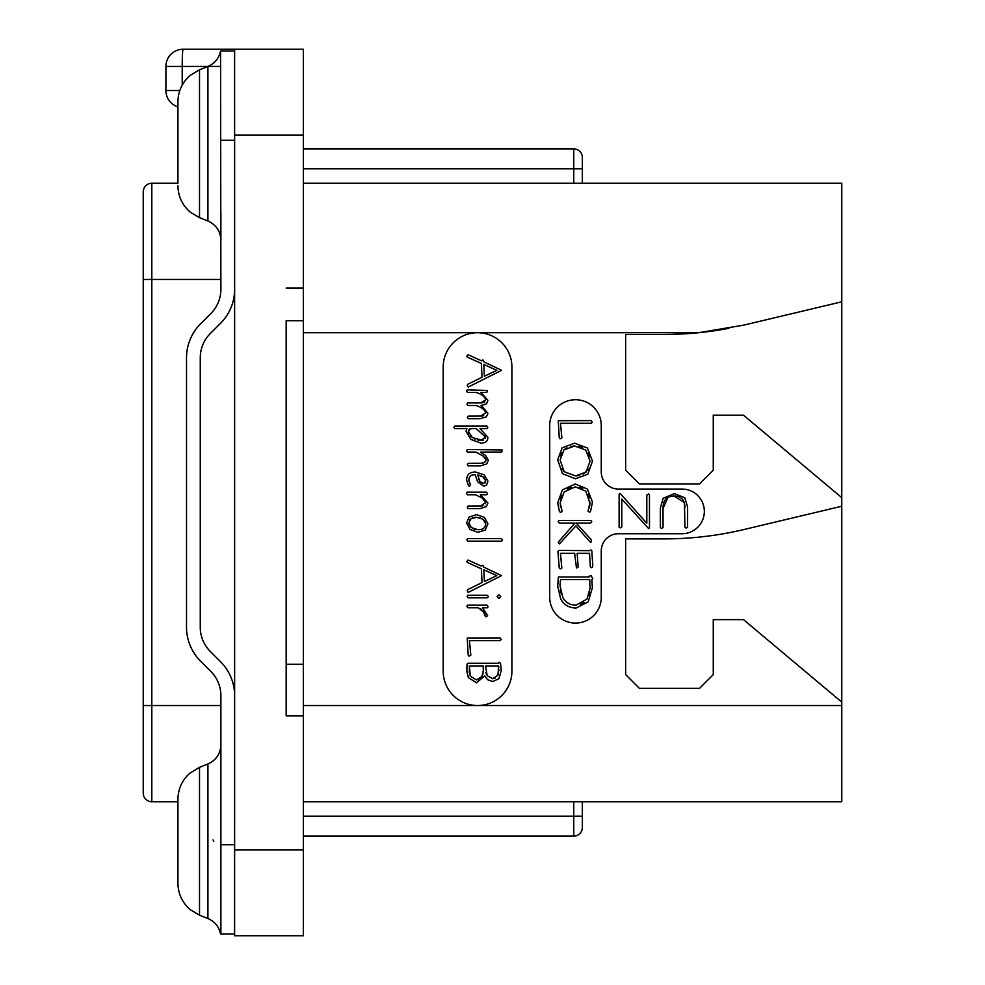 <?xml version="1.0" encoding="UTF-8"?>
<svg xmlns="http://www.w3.org/2000/svg" width="985" height="985" viewBox="0 0 985 985"><rect width="100%" height="100%" fill="white"/><g stroke="black" fill="none" stroke-linecap="round" stroke-linejoin="round"><path stroke-width="1.48" d="M234.627 49.25L303.343 49.25L303.343 135.154L234.627 135.154L234.627 49.25L183.087 49.25A17.176 17.176 0 0 0 165.899 66.426L220.751 66.426M234.627 135.154L234.627 935.75L303.343 935.75L303.343 849.846L234.627 849.846M179.824 90.485L165.899 90.485A17.176 17.176 0 0 0 177.928 106.872A17.176 17.176 0 0 1 165.899 90.485L165.899 66.426M303.343 715.849L303.343 320.704L286.167 320.704L286.167 715.849L303.343 715.849L303.343 849.846M286.167 715.849L286.167 664.296L303.343 664.296M303.343 135.154L303.343 288.051L286.167 288.051M303.343 320.704L303.343 288.051M582.357 801.741L582.357 827.511A8.594 8.594 0 0 1 573.762 836.105L303.343 836.105L573.762 836.105A8.594 8.594 0 0 0 582.357 827.511L582.357 816.171L303.343 816.171M303.343 183.259L841.769 183.259L841.769 801.741L303.343 801.741M443.188 367.085A34.364 34.364 0 0 1 477.553 332.721A34.364 34.364 0 0 1 511.917 367.085L511.917 671.179A34.364 34.364 0 0 1 477.553 705.531A34.364 34.364 0 0 1 443.188 671.179L443.188 367.085M728.949 328.3A343.605 343.605 0 0 1 698.624 332.721L743.86 325.099L841.769 301.804M303.343 332.721L698.624 332.721A343.605 343.605 0 0 1 664.296 334.444L625.647 334.444L625.647 470.165L639.388 483.906L699.522 483.906L713.263 470.165L713.263 415.19L743.49 415.19L841.769 497.659M841.769 702.096L743.49 619.639L713.263 619.639L713.263 674.614L699.522 688.355L639.388 688.355L625.647 674.614L625.647 538.881L664.296 538.881A343.605 343.605 0 0 0 743.86 529.548L841.769 506.241M618.432 533.735A17.176 17.176 0 0 0 601.256 550.91L601.256 597.304A25.77 25.77 0 0 1 575.486 623.074A25.77 25.77 0 0 1 549.716 597.304L549.716 425.495A25.77 25.77 0 0 1 575.486 399.725A25.77 25.77 0 0 1 601.256 425.495L601.256 471.889A17.176 17.176 0 0 0 618.432 489.065L682.002 489.065A22.335 22.335 0 0 1 704.337 511.4A22.335 22.335 0 0 1 682.002 533.735L618.432 533.735M482.219 416.039L468.097 416.126L467.296 417.123L468.146 418.699L480.064 418.699L486.368 416.889L487.932 413.343L481.382 405.586L486.553 403.788L487.932 400.316L480.914 392.449L486.836 392.449L487.255 390.466L467.296 389.875L466.545 390.799L467.444 392.449L476.297 392.449L478.39 393.323M480.274 394.222L481.936 395.145M483.426 396.179L484.632 397.3M485.457 398.543L485.753 399.861L480.631 402.939L467.678 402.939L466.952 404.133L467.85 405.537L476.297 405.537L478.316 406.374M484.78 401.942L483.783 402.496M482.194 402.853L480.631 402.939M480.261 407.298L481.948 408.233M483.413 409.243L484.62 410.363M485.445 411.595L485.753 412.9L480.631 416.126M483.66 415.707L482.982 415.904M482.281 463.221L468.146 463.307L467.395 464.6L468.195 465.88L480.335 465.88L486.738 463.96L488.326 460.278L485.74 455.575L480.532 452.066L501.747 452.066L502.165 449.985L467.346 449.492L466.545 450.736L467.444 452.066L475.89 452.066L483.61 456.314M484.534 457.138L485.297 457.988M485.827 458.887L485.888 460.808M485.42 461.657L483.573 462.913M473.76 474.782L475.213 474.696L477.59 481.727L483.66 486.258L486.615 485.039L487.932 481.086L484.127 474.77L475.546 472.024C469.599 472.024 466.631 474.696 466.644 480.04L468.577 485.876L469.242 486.258L470.621 484.903L469.5 482.859M469.008 481.517L469.119 478.119M471.322 475.459L473.096 474.881M480.298 496.846L482.995 498.595M483.463 498.964L484.583 500.06M485.371 501.254L485.445 503.791M483.635 505.527L482.502 505.847M482.207 505.896L468.097 506.007L467.296 507.041L468.146 508.58L480.064 508.58L486.368 506.647L487.932 502.966L480.335 494.753L486.75 494.753L487.55 493.817L486.553 492.18L467.05 492.18L466.545 493.423L467.395 494.753L475.447 494.753L482.096 497.954L485.654 502.51L480.631 506.007M480.101 608.521L481.677 609.567M484.915 614.258L485.9 616.832L487.686 615.785L482.613 607.77L487.378 607.77L488.129 606.772L487.083 605.196L467.579 605.196L466.853 606.12L467.85 607.77L478.291 607.77L484.238 612.584M487.932 413.343L481.062 405.537L486.553 403.788M476.297 405.537C481.751 407.359 484.903 409.809 485.753 412.9M476.297 392.449C481.763 394.271 484.915 396.746 485.753 399.861M468.146 387.093L501.611 370.335L483.807 361.827L482.909 359.894L481.431 360.793L468.097 354.723L466.804 356.151L467.272 357.099L481.382 363.465L482.034 377.255L467.776 384.273L467.247 385.406L468.146 387.093M484.386 376.208L483.807 364.45L496.822 370.335L484.386 376.208M480.865 443.09C485.531 443.09 487.858 441.145 487.858 437.254L479.966 428.561L487.083 428.561L487.858 427.367L486.836 425.988L454.836 425.988L453.913 427.281L454.762 428.561L466.902 428.561L466.053 431.258L470.842 439.421L480.865 443.09M482.293 440.307L472.443 437.611L468.294 431.405L470.818 428.561L476.161 428.561L485.58 437.106L480.766 440.418L478.033 440.123M475.053 439.113L474.388 438.781M472.443 437.611L470.239 435.764M468.786 433.646L468.565 430.125M469.439 429.152L470.818 428.561M485.273 435.739L485.383 438.313M483.647 439.963L482.687 440.246M475.89 452.066L482.564 455.501L486.036 459.81L484.657 462.359L480.865 463.307M470.325 484.189L468.848 480.114C469.045 476.383 471.162 474.573 475.213 474.696M483.463 483.635L479.793 481.308L477.737 474.868L483.032 476.925L485.704 480.988L483.463 483.635L482.133 483.364M480.889 482.539L478.722 479.461M479.621 475.287L481.369 475.964M483.032 476.925L484.448 478.107M485.383 479.486L485.58 482.047M485.568 482.121L485.186 482.896M477.934 532.319L485.285 530.016L487.932 523.774L484.411 517.347L476.494 514.626L469.106 517.039L466.644 523.023L469.919 529.438L477.934 532.319M477.934 529.696L471.47 527.64L468.848 523.121L470.719 518.923L476.592 517.297L482.859 519.181L485.704 523.749C485.47 527.849 482.872 529.832 477.934 529.696L480.471 529.511M475.509 529.462L473.366 528.773M471.47 527.64L470.042 526.298M469.156 524.783L468.848 523.121M469.759 519.932L470.411 519.193M470.719 518.923L472.344 517.987M474.339 517.457L476.592 517.297M478.87 517.507L480.939 518.135M482.859 519.181L484.398 520.511M485.371 522.038L485.704 523.749M484.361 527.664L482.699 528.846M467.85 541.159L501.648 541.159L502.461 540.075L501.463 538.536L467.579 538.536L466.804 539.731L467.85 541.159M468.146 592.404L501.611 575.646L483.807 567.151L482.909 565.205L481.431 566.104L468.097 560.034L466.804 561.462L467.272 562.41L481.382 568.776L482.034 582.566L467.776 589.584L467.247 590.729L468.146 592.404M484.386 581.519L483.807 569.773L496.822 575.646L484.386 581.519M498.939 598.621L500.762 596.676L498.939 594.78L497.093 596.676L498.939 598.621M468.097 597.821L487.649 597.821L488.277 596.479L487.132 595.236L467.801 595.236L467.099 596.479L468.097 597.821M483.093 610.959L485.137 615.982M469.045 656.17L470.818 655.197L469.426 640.582L500.22 640.582L501.168 639.437L500.121 637.911L467.222 638.009L468.195 655.124L469.045 656.17M476.543 682.802L484.706 675.833L487.673 679.773L492.672 681.521L498.878 678.751L501.217 670.76L500.602 663.668L499.666 662.363L498.324 663.262L467.949 663.262L467.001 664.21L466.853 671.13L468.318 677.631L476.543 682.802M492.722 678.727L487.156 675.673L485.556 665.934L498.619 665.934L497.954 675.156L492.722 678.727L494.901 678.333M476.444 679.921L470.362 676.166L469.328 665.934L483.155 665.934L483.315 670.687L481.874 676.535L476.444 679.921L478.612 679.551M486.344 674.085L485.864 672.41M498.619 665.934L498.767 667.374M498.866 669.308L498.89 670.539M498.422 673.863L497.954 675.156M470.362 676.166L469.759 674.651M469.365 672.89L469.316 668.716M483.155 672.841L482.662 674.774M481.874 676.535L480.434 678.419M684.452 503.347L684.944 527.295L686.188 528.095L687.616 527.147L687.616 507.09L684.821 497.77L674.294 493.608L663.164 498.287L660.356 507.891L660.356 527.628L661.563 528.477L663.028 527.443L663.028 508.395L667.953 497.4M670.625 496.391L674.048 496.034L684.206 502.473M560.748 507.497L560.28 505.268M560.576 498.915L561.918 495.32M567.409 489.102L571.066 487.403M579.242 487.304L582.726 488.732M588.168 494.261L589.596 497.868M588.882 508.297L587.946 511.006L589.486 512.298L590.569 511.35L592.465 502.104L587.417 489.077L575.252 483.98L562.423 489.902L557.695 502.904L559.431 511.547L560.637 512.446L561.598 512.028L562.09 511.055L560.12 502.904L564.196 491.971L575.252 486.824L585.816 491.146L590.052 503.52M589.904 504.948L589.289 507.25M592.81 565.821L591.813 550.861L591.037 549.987L589.621 550.664L558.79 550.418L557.916 551.465L559.246 567.877L560.194 568.924L561.819 568.049L560.44 553.336L574.661 553.336L576.459 568.025L578.183 567.003L577.148 553.336L589.523 553.336L590.335 566.67L591.271 567.729L592.342 567.372L592.81 565.821M663.028 508.395C662.991 500.257 666.673 496.132 674.048 496.034C681.324 496.108 684.969 500.048 684.944 507.841M619.122 494.261L619.122 527.147L620.279 527.948L621.794 526.95L621.794 499.075L648.622 528.576L649.472 527.825L649.472 494.975L648.45 494.027L646.8 495.16L646.8 523.281L620.722 494.051L619.774 493.46L619.122 494.261M560.096 438.867L561.869 437.894L560.49 423.279L591.271 423.279L592.219 422.134L591.185 420.607L558.273 420.706L559.246 437.82L560.096 438.867M575.511 478.784L587.848 474.167L592.514 461.079L587.38 447.978L574.575 443.188L562.139 447.806L557.695 459.798L562.423 473.662L575.511 478.784M579.673 475.509L575.499 475.94L564.196 471.692L560.12 459.995L563.974 449.862L574.735 446.008L585.656 449.997L590.089 461.079L586.087 472.111L575.499 475.94L564.196 471.692L561.955 468.552M560.563 455.956L561.844 452.644M563.974 449.862L566.892 447.744M570.487 446.439L574.735 446.008M579.008 446.464L582.615 447.818M588.094 453.051L589.572 456.708M588.291 469.168L583.218 474.228M590.089 502.104L588.427 509.405M559.443 543.868L575.905 525.891L589.67 541.504L590.618 542.316L591.443 541.775L591.209 539.694L576.2 523.097L590.618 523.097L591.763 521.693L590.766 520.437L559 520.437L558.199 521.816L559.295 523.097L574.957 523.097L558.963 541.344L558.298 542.55L559.443 543.868M576.2 607.991L588.144 601.897L592.367 587.86L591.862 579.66L592.711 578.712L591.111 575.72L588.944 576.287L589.042 576.964L558.396 576.964L557.695 586.161L560.625 598.695C563.789 604.888 568.985 607.991 576.2 607.991M576.053 605.159C569.958 605.135 565.55 602.586 562.829 597.513L559.997 585.607L560.539 579.636L589.67 579.636L590.089 588.131L586.986 599.04L576.053 605.159M571.731 604.655L570.881 604.408M568.173 603.214L565.23 600.862M561.241 593.844L560.33 590.015M559.997 585.607L560.096 583.736M560.293 581.741L560.539 579.636M589.67 579.636L589.88 582.184M590.052 585.656L590.089 588.131M589.732 592.096L588.698 595.691M584.019 602.438L580.387 604.47M303.343 148.895L573.762 148.895A8.594 8.594 0 0 1 582.357 157.489L582.357 183.259M177.928 801.741L151.813 801.741A8.594 8.594 0 0 1 143.231 793.159L143.231 191.841A8.594 8.594 0 0 1 151.813 183.259L177.928 183.259M213.031 839.922L213.807 841.276M234.627 695.718A48.105 48.105 0 0 0 220.529 661.698L210.322 651.491A34.364 34.364 0 0 1 200.263 627.199L200.263 357.801A34.364 34.364 0 0 1 210.322 333.509L220.529 323.302A48.105 48.105 0 0 0 234.627 289.282M234.553 50.974L234.627 170.023M220.886 815.001L220.886 695.718A34.364 34.364 0 0 0 210.815 671.413L200.608 661.206A48.105 48.105 0 0 1 186.522 627.199L186.522 357.801A48.105 48.105 0 0 1 200.608 323.794L210.815 313.587A34.364 34.364 0 0 0 220.886 289.282L220.566 50.974L234.43 50.974L220.566 50.974C219.002 58.3 214.792 63.471 207.921 66.463L207.921 221.022C216.134 224.765 220.455 231.143 220.886 240.168L220.886 212.674M234.627 814.977L234.442 934.026L220.886 934.039L220.886 814.989M177.928 883.286C178.15 894.048 182.373 902.925 190.573 909.906L199.524 915.188L190.573 909.906C182.373 902.925 178.15 894.048 177.928 883.286L177.928 799.241C178.125 788.788 182.139 780.083 189.945 773.126L199.524 767.34L199.524 915.188L207.921 918.537L207.921 763.978C216.134 760.235 220.455 753.857 220.886 744.832L220.886 772.326M234.43 934.026L220.566 934.026L234.627 934.039M177.928 799.241L177.928 802.086M177.928 841.264L177.928 880.43M177.928 182.915L177.928 101.714C178.15 90.952 182.373 82.075 190.573 75.094L199.524 69.812L207.921 66.463M182.225 85.079L182.225 66.426A17.176 0.862 -90 0 1 183.087 49.25M573.762 801.741L573.762 836.105M841.769 705.531L303.343 705.531M582.357 168.829L573.762 168.829L573.762 183.259M573.762 148.895L573.762 168.829L303.343 168.829M151.813 801.741L151.813 183.259M143.231 705.531L220.886 705.531M143.231 279.469L220.886 279.469M220.566 140.301L234.442 140.301M220.566 844.699L234.442 844.699M177.928 185.759C178.15 196.532 182.373 205.409 190.573 212.391L199.524 217.66L199.524 69.812M207.921 918.537C214.792 921.529 219.002 926.7 220.554 934.026M199.524 767.34L207.921 763.978M199.524 217.66L207.921 221.022"/></g></svg>
